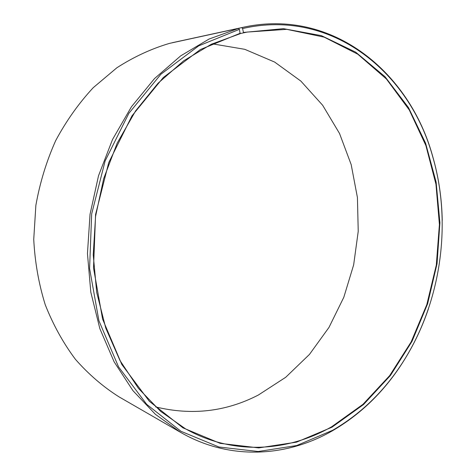<?xml version="1.0" encoding="UTF-8"?>
<svg xmlns="http://www.w3.org/2000/svg" width="476" height="476" viewBox="0 0 476 476"><rect width="100%" height="100%" fill="white"/><g stroke="black" fill="none" stroke-linecap="round" stroke-linejoin="round"><path stroke-width="0.71" d="M155.652 406.92C191.804 415.679 226.035 411.71 258.355 395.032L285.725 377.278L309.465 354.412L328.987 327.405L343.827 297.238L353.65 264.888L358.232 231.342L357.428 197.582L351.181 164.607L339.531 133.476L322.651 105.261L300.856 81.081L274.652 62.07L244.777 49.32L212.231 43.816M238.553 28.387L209.089 39.026L180.737 55.829L154.521 78.57L131.465 106.731L112.526 139.492L98.514 175.775L90.041 214.283L87.453 253.571L90.803 292.169L99.859 328.678L114.133 361.843L132.929 390.647L155.414 414.328L180.672 432.41L119.089 396.901C103.179 386.851 88.625 374.32 75.416 359.32C63.219 343.017 53.163 324.822 45.244 304.747C38.74 283.839 34.903 262.056 33.736 239.392L35.867 205.364C39.877 182.796 46.481 161.215 55.68 140.628C66.229 120.952 78.748 103.298 93.236 87.679L116.888 67.759C133.815 56.87 151.368 48.736 169.533 43.37L238.553 28.387L239.38 29.345L240.154 33.707L211.326 44.244L183.617 60.833L158.044 83.235L135.595 110.92L117.203 143.092L103.667 178.673L95.569 216.378L93.231 254.797L96.711 292.502L105.767 328.113L119.916 360.409L138.468 388.398L160.608 411.347L185.438 428.781C232.871 455.544 287.706 451.879 331.671 426.752L362.956 404.332L389.677 375.606L411.127 341.935L426.793 304.664L436.302 265.084L439.407 224.493L435.951 184.206L425.889 145.561L409.295 109.998L386.429 79.016L357.785 54.199L324.168 37.146L286.784 29.345L247.258 32.059L240.19 33.576M240.285 33.231L200.348 49.558L163.351 77.463L131.983 115.846L108.748 162.566L95.575 214.509L93.522 267.976L102.596 319.122L121.808 364.467L149.351 401.298L182.957 427.853L220.186 443.364L258.736 447.898L296.56 442.139L331.986 427.198L363.539 404.535L390.445 375.475L411.99 341.417L427.644 303.73L437.039 263.734L439.919 222.762L436.129 182.147L425.627 143.276L408.497 107.612L385.019 76.707L355.715 52.176L321.431 35.658L283.434 28.667L243.438 32.451L243.301 32.933M239.38 29.345L198.659 45.88L160.888 74.244L128.853 113.336L105.119 160.965L91.666 213.956L89.589 268.506L98.889 320.663L118.542 366.871L146.685 404.344L180.987 431.31L218.948 447L258.206 451.504L296.691 445.548L332.7 430.262C359.57 414.62 382.032 393.331 400.084 366.401C440.294 306.603 452.86 225.981 432.743 156.788C409.961 72.959 332.177 7.83 242.593 28.56L243.438 32.451M180.672 432.41C229.801 460.762 286.832 457.008 332.308 430.857C359.279 415.143 381.823 393.777 399.935 366.74C411.918 348.801 421.438 329.428 428.495 308.627M172.473 42.733L241.784 27.608L242.593 28.56M442.234 220.465C441.841 198.504 438.664 177.149 432.708 156.414C409.985 72.959 333.069 7.836 243.819 27.15L172.49 42.656M243.819 27.15L241.784 27.608M432.743 156.788L432.708 156.414M400.084 366.401L399.935 366.74"/></g></svg>
